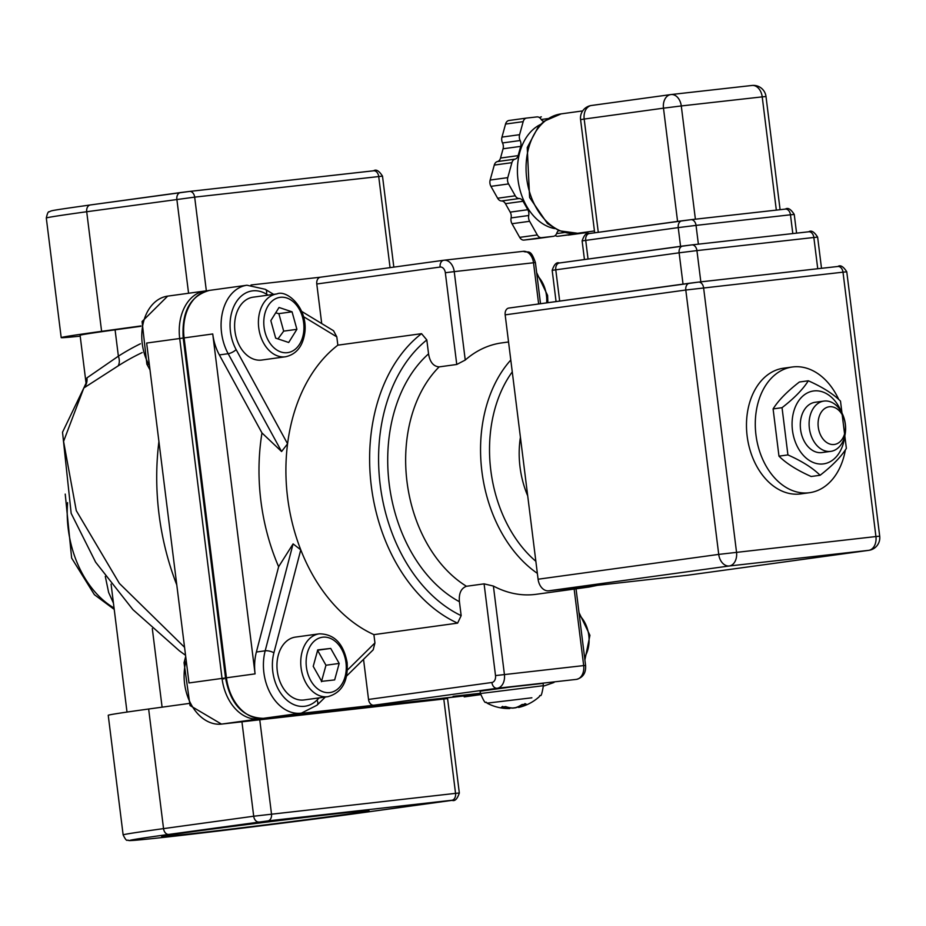 <?xml version="1.0" encoding="UTF-8"?>
<svg xmlns="http://www.w3.org/2000/svg" width="926" height="926" viewBox="0 0 926 926"><rect width="100%" height="100%" fill="white"/><g stroke="black" fill="none" stroke-linecap="round" stroke-linejoin="round"><path stroke-width="1.39" d="M337.874 813.607A104.453 1.296 172.9 0 0 225.713 827.3A104.453 1.296 172.9 0 0 161.691 836.479A104.453 1.296 172.9 0 0 265.496 824.869A104.453 1.296 172.9 0 0 368.976 810.655A104.453 1.296 172.9 0 0 337.874 813.607M527.704 495.85A79.3 56.555 -97.8 0 1 520.412 437.315M577.488 587.57A126.874 90.482 82.2 0 0 587.512 587.234A126.874 90.482 82.2 0 0 589.11 587.026L536.235 594.295A126.874 90.482 -97.8 0 1 534.638 594.492A126.874 90.482 -97.8 0 1 493.396 586.054L484.09 583.855L495.514 675.586A6.343 4.445 83.6 0 1 491.891 682.485L368.536 699.443L363.536 659.347M346.613 676.026L373.19 649.82L374.937 642.933L373.907 634.634A158.589 113.099 -97.8 0 1 300.776 549.847A158.589 113.099 -97.8 0 1 287.569 443.797A158.589 113.099 -97.8 0 1 337.851 345.166L421.55 333.673L426.817 339.935L428.553 353.859C429.895 362.054 433.414 366.407 439.132 366.893L456.761 364.474L465.246 360.04A126.874 90.482 -97.8 0 1 501.684 342.909L508.536 341.972M373.907 634.634L457.606 623.129L461.16 615.651L459.423 601.726C458.706 593.439 461.055 588.288 466.461 586.274L484.09 583.855M321.716 323.556L316.785 283.993A6.343 4.526 -97.8 0 1 320.419 277.21A6.343 4.526 -97.8 0 1 320.5 277.198L443.693 260.264M301.795 311.472L333.545 330.744L336.809 336.867L337.851 345.166M251.004 284.988L320.454 277.198M453.242 696.317A6.343 4.526 -97.8 0 1 453.161 696.329A6.343 4.526 -97.8 0 1 453.08 696.34L480.409 693.273M293.091 543.886L278.633 566.712L256.375 652.02L265.183 650.804A6.343 2.234 14.6 0 1 273.899 652.818L300.776 549.847L293.091 543.886L265.183 650.804A44.402 31.669 82.2 0 0 271.202 694.836A44.402 31.669 82.2 0 0 301.413 713.124L292.604 714.328A44.402 31.669 82.2 0 1 292.037 714.397L373.815 705.23A6.343 4.526 -97.8 0 1 368.536 699.443M443.785 698.945L455.546 793.362L459.331 793.003L447.571 698.586L241.941 721.805A6.343 4.445 83.6 0 1 241.871 721.817A6.343 4.445 83.6 0 1 241.79 721.817M273.633 294.375L265.311 289.317L246.976 285.231A44.402 31.669 82.2 0 0 228.178 353.709A6.343 2.095 -28.6 0 0 236.142 349.611L287.569 443.797L281.585 451.518L261.977 432.951A177.63 126.677 82.2 0 0 278.633 566.712M256.375 652.02A44.402 31.669 82.2 0 0 255.078 673.873L212.737 333.962A44.402 31.669 82.2 0 0 219.369 354.924L261.977 432.951M80.192 336.15A142.511 1.771 -7.1 0 1 61.197 337.631A142.511 1.771 -7.1 0 1 101.605 331.334L141.007 325.929M105.286 576.366L108.643 592.478L113.435 603.081M185.547 655.295L179.389 650.828L132.916 609.632L95.621 562.175L71.163 513.351L62.528 432.222L83.826 387.982L118.134 365.897A12.686 8.554 57.4 0 0 118.378 356.186L86.928 377.889L86.118 383.214M140.949 326.276L115.09 329.83A123.482 1.539 172.9 0 0 80.087 335.27L86.083 383.445M86.211 384.14L86.153 382.936L83.826 387.982A12.686 12.466 50.9 0 0 86.928 377.889M184.552 647.309L119.396 583.438L76.279 510.643L63.57 441.401L83.815 388.029M210.086 290.301A44.402 31.669 82.2 0 0 209.531 290.37A44.402 31.669 82.2 0 0 184.1 337.897L226.442 677.809L225.539 677.948L183.209 338.036L146.655 343.048L188.997 682.948L222.032 678.411A44.402 31.669 82.2 0 0 259.002 718.946L480.525 694.095M188.892 703.482L148.646 709.015A142.511 1.771 172.9 0 0 108.238 715.3L123.135 834.905A142.511 1.771 172.9 0 1 163.543 828.62A6.343 4.526 82.2 0 0 168.821 834.407L267.892 820.899L451.923 800.261L361.858 812.75A136.168 1.69 -7.1 0 1 170.766 836.583A136.168 1.69 -7.1 0 1 168.821 834.407M818.271 427.129A19.029 13.577 -97.8 0 1 836.467 408.505A19.029 13.577 -97.8 0 1 840.542 441.216A19.029 13.577 -97.8 0 1 818.271 427.129M809.37 428.24A25.372 18.092 82.2 0 0 830.819 451.356A25.372 18.092 82.2 0 0 845.345 424.201A25.372 18.092 82.2 0 0 823.908 401.085A25.372 18.092 82.2 0 0 809.37 428.24M519.59 134.687L501.973 137.106A6.343 4.526 82.2 0 0 502.517 142.951A6.343 4.526 -97.8 0 1 503.073 148.785L520.69 146.366A6.343 4.526 82.2 0 0 520.146 140.532A6.343 4.526 -97.8 0 1 519.59 134.687L523.178 121.642A6.343 4.526 -97.8 0 1 526.605 118.065A6.343 4.526 -97.8 0 1 526.674 118.065L536.964 116.907A6.343 4.526 -97.8 0 1 540.981 119.188A6.343 4.526 82.2 0 0 543.909 121.41M518.143 155.626L500.526 158.045A6.343 4.526 -97.8 0 1 497.401 161.564A6.343 4.526 82.2 0 0 494.276 165.083L511.904 162.663A6.343 4.526 -97.8 0 1 515.018 159.145A6.343 4.526 82.2 0 0 518.143 155.626L520.69 146.366M558.725 230.586A6.343 4.526 82.2 0 0 556.746 233.225A6.343 4.526 -97.8 0 1 553.47 236.315A6.343 4.526 -97.8 0 1 553.389 236.327L541.594 237.658A6.343 4.526 -97.8 0 1 537.3 234.949L529.614 221.302A6.343 4.526 -97.8 0 1 528.711 215.503A6.343 4.526 82.2 0 0 527.82 209.704L523.063 201.266A6.343 4.526 82.2 0 0 519.162 198.534A6.343 4.526 -97.8 0 1 515.261 195.803L508.571 183.927A6.343 4.526 -97.8 0 1 507.784 177.63L511.904 162.663M587.535 231.905A6.343 4.526 -97.8 0 1 585.799 232.692A6.343 4.526 -97.8 0 1 585.718 232.692L575.44 233.85A6.343 4.526 -97.8 0 1 573.68 233.572M554.674 228.583A53.916 38.452 -97.8 0 1 518.109 180.616A53.916 38.452 -97.8 0 1 540.379 124.559M541.305 116.861L541.386 116.85A6.343 4.526 82.2 0 0 541.305 116.861A6.343 4.526 82.2 0 0 539.557 117.66M555.23 235.517A6.343 4.526 82.2 0 0 557.822 236.28L575.44 233.85M585.718 232.692L557.822 236.28M537.3 234.949L519.683 237.369A6.343 4.526 82.2 0 0 523.966 240.077L541.594 237.658M519.683 237.369L511.997 223.722L529.614 221.302M527.82 209.704L510.191 212.123A6.343 4.526 -97.8 0 1 511.094 217.923A6.343 4.526 82.2 0 0 511.997 223.722M553.389 236.327L535.772 238.758A6.343 4.526 82.2 0 0 535.841 238.746A6.343 4.526 82.2 0 0 535.923 238.734M526.524 118.077L509.057 120.484A6.343 4.526 82.2 0 0 508.976 120.496A6.343 4.526 82.2 0 0 505.55 124.072L523.178 121.642M501.973 137.106L505.55 124.072M515.261 195.803L497.632 198.233A6.343 4.526 82.2 0 0 501.545 200.965A6.343 4.526 -97.8 0 1 505.446 203.685L523.063 201.266M507.784 177.63L490.155 180.049A6.343 4.526 82.2 0 0 490.942 186.346L508.571 183.927M490.155 180.049L494.276 165.083M497.632 198.233L490.942 186.346M584.514 151.227L589.237 189.112M594.677 232.808L580.579 119.628L584.179 119.06A12.686 9.052 -97.8 0 1 591.436 105.483L591.436 105.483A12.686 9.052 -97.8 0 1 591.598 105.471L670.586 94.614M689.349 283.252L508.872 308.057A6.343 4.526 82.2 0 0 508.791 308.069A6.343 4.526 82.2 0 0 505.168 314.852L685.796 290.023A6.343 4.526 -97.8 0 1 689.43 283.24A6.343 4.526 -97.8 0 1 689.511 283.229L698.412 282.117A6.343 4.445 -96.4 0 1 698.493 282.106L837.88 266.48A6.343 4.445 -96.4 0 0 837.798 266.491L698.563 282.106M879.7 536.189L875.927 536.548A12.686 8.89 83.6 0 1 868.681 550.345A12.686 9.052 82.2 0 0 868.843 550.333L868.843 550.333A12.686 12.686 0 0 0 879.7 536.189L846.769 271.816C843.389 266.503 840.426 264.732 837.88 266.48A6.343 4.445 -96.4 0 1 842.996 272.175L846.769 271.816M809.567 492.701L800.747 493.905A63.443 45.235 -97.8 0 1 747.294 437.222A63.443 45.235 -97.8 0 1 783.477 368.212L792.286 367.009A63.443 45.235 82.2 0 0 756.102 436.007A63.443 45.235 82.2 0 0 809.567 492.701A63.443 45.235 82.2 0 0 845.369 449.886M505.168 314.852L538.087 579.225L718.726 554.396L685.796 290.023L842.996 272.175L875.927 536.548L718.726 554.396A12.686 9.052 82.2 0 0 729.283 565.983A12.686 8.89 -96.4 0 0 736.529 552.185L703.598 287.812A6.343 4.445 -96.4 0 0 698.493 282.106L508.791 308.069M671.211 94.533L751.843 85.493A12.686 8.89 83.6 0 1 751.993 85.47L751.993 85.47A12.686 8.89 83.6 0 1 762.214 96.871L765.999 96.512A12.686 12.686 0 0 0 751.993 85.47L671.061 94.545A12.686 8.89 -96.4 0 0 670.899 94.568A12.686 9.052 82.2 0 0 670.737 94.591L670.737 94.591A12.686 9.052 82.2 0 0 663.479 108.168L681.281 105.946A12.686 8.89 -96.4 0 0 671.061 94.545A12.686 12.686 0 0 0 670.737 94.591L591.436 105.483A12.686 12.686 0 0 0 580.579 119.628M538.087 579.225A12.686 9.052 82.2 0 0 548.655 590.811L688.041 575.173A12.686 9.052 82.2 0 0 688.203 575.15A12.686 9.052 82.2 0 0 688.365 575.127M510.191 212.123L505.446 203.685M535.772 238.758L523.966 240.077M500.526 158.045L503.073 148.785M838.748 399.5A63.443 45.235 82.2 0 0 792.286 367.009M815.204 402.278A25.372 18.092 82.2 0 0 800.62 429.895A25.372 18.092 82.2 0 0 822.114 452.548M841.387 411.931A36.797 26.241 82.2 0 0 807.981 392.636A36.797 26.241 82.2 0 0 793.188 434.664A36.797 26.241 82.2 0 0 823.098 463.938A36.797 26.241 82.2 0 0 844.732 436.192M840.495 401.12L846.376 448.369C841.063 456.865 832.3 465.824 820.089 475.269C812.82 468.012 802.09 461.229 787.922 454.921L782.042 407.683C794.242 398.238 803.004 389.279 808.329 380.783C822.496 387.091 833.215 393.874 840.495 401.12M808.329 380.783L799.381 382.01C787.169 391.455 778.407 400.414 773.094 408.91L778.974 456.159C786.255 463.405 796.973 470.188 811.153 476.496L820.089 475.269M782.042 407.683L773.094 408.91M787.922 454.921L778.974 456.159M285.544 356.765L261.757 360.04A31.715 22.618 -97.8 0 1 235.019 331.693A31.715 22.618 -97.8 0 1 253.111 297.188L276.909 293.924A31.715 22.618 82.2 0 0 258.655 317.826A31.715 22.618 82.2 0 0 285.544 356.765C296.656 354.276 303.115 345.93 304.932 331.763C307.536 307.143 286.504 289.456 276.909 293.924M288.704 342.481L275.67 338.14L270.832 320.639L279.027 307.478L292.06 311.819L296.899 329.32L288.704 342.481M277.974 338.904L283.68 331.138L278.842 313.636L292.06 311.819M283.68 331.138L296.899 329.32M278.842 313.636L275.682 312.861M327.885 696.676L304.087 699.952A31.715 22.618 -97.8 0 1 303.693 699.998A31.715 22.618 -97.8 0 1 277.325 671.327A31.715 22.618 -97.8 0 1 295.452 637.1L319.238 633.835A31.715 22.618 82.2 0 0 301.112 668.051A31.715 22.618 82.2 0 0 327.48 696.722A31.715 22.618 82.2 0 0 327.885 696.676C341.925 692.729 348.338 681.362 347.123 662.565C343.511 643.524 334.228 633.951 319.238 633.835M317.757 649.878L330.732 648.432L339.182 663.433L334.656 679.904L321.681 681.351L313.22 666.35L317.757 649.878M317.664 650.226L330.732 648.432M339.182 663.433L325.964 665.25L317.514 650.237M321.438 681.721L325.964 665.25M519.197 707.29L519.173 707.256A45.652 33.463 -103.7 0 0 526.13 704.096L524.892 703.621L526.13 704.096L521.986 704.559A45.652 30.199 90.2 0 1 515.458 707.672L512.819 708.008A45.652 30.79 -104.5 0 1 505.608 706.596L501.545 707.151A45.652 33.996 89.6 0 0 509.184 708.506L509.115 707.568M502.644 706.399L501.545 707.151L502.644 706.399M518.722 707.406A45.675 45.675 0 0 0 539.337 696.641C540.587 692.717 540.668 701.399 543.388 685.691L480.432 693.528C486.926 708.089 484.877 699.662 487.053 703.147L531.871 697.799M509.751 707.846A45.652 30.303 -103.2 0 0 512.923 708.112L515.55 707.788A45.652 30.882 89 0 0 518.479 706.793M480.432 693.528L480.143 691.213L511.569 686.907L543.099 683.376L543.388 685.691M180.42 192.573L90.424 204.947A6.343 4.526 82.2 0 0 90.343 204.959A6.343 4.526 82.2 0 0 86.708 211.741L194.668 197.134L382.496 176.137C379.116 170.824 376.153 169.041 373.606 170.789A6.343 4.445 83.6 0 1 378.711 176.496L390.066 267.637M206.348 290.833L194.668 197.134A6.343 4.445 83.6 0 0 189.564 191.427A6.343 4.445 83.6 0 0 189.483 191.439L180.582 192.55A6.343 4.526 82.2 0 0 180.501 192.562A6.343 4.526 82.2 0 0 176.866 199.345L188.568 293.253M61.197 337.631L46.3 218.027C47.365 213.281 48.326 211.232 49.205 211.857L50.305 211.278C52.331 210.607 48.742 210.815 90.343 204.959L189.564 191.427L373.606 170.789A6.343 4.445 83.6 0 0 373.525 170.801L189.633 191.427M535.853 561.295A120.53 85.956 -97.8 0 1 490.803 470.315A120.53 85.956 -97.8 0 1 512.263 371.882M510.793 360.017A126.874 90.482 82.2 0 0 481.902 471.427A126.874 90.482 82.2 0 0 537.358 573.368M466.461 586.274A126.874 90.482 -97.8 0 1 407 481.717A126.874 90.482 -97.8 0 1 439.132 366.893M316.785 283.993L440.139 267.047A6.343 4.526 -97.8 0 1 443.774 260.252A6.343 4.526 -97.8 0 1 443.855 260.241A12.686 8.89 -96.4 0 1 444.005 260.229A12.686 8.89 -96.4 0 1 454.238 271.619L535.402 262.556C530.332 247.763 528.26 253.504 523.283 251.328A12.686 8.89 83.6 0 1 533.503 262.729L538.643 303.959M440.139 267.047A6.343 4.445 83.6 0 1 445.337 272.73L454.238 271.619L465.246 360.04M445.337 272.73L456.761 364.474M444.167 260.206L523.132 251.351A12.686 8.89 83.6 0 1 523.283 251.328L443.774 260.252L320.419 277.21M576.528 679.371A6.343 4.526 -97.8 0 1 576.447 679.383L576.528 679.371C583.079 677.531 586.089 672.878 585.579 665.412L583.681 665.586A12.686 8.89 83.6 0 1 576.447 679.383L497.169 688.273A6.343 4.526 -97.8 0 1 491.891 682.485M574.155 589.086L583.681 665.586L495.514 675.586M373.815 705.23L497.169 688.273A12.686 8.89 -96.4 0 0 504.415 674.475L493.396 586.054M292.037 714.397L263.401 718.333L480.501 693.991L263.366 718.345A3.172 2.222 -96.4 0 0 263.401 718.333A44.402 31.669 82.2 0 1 226.442 677.809L255.078 673.873M421.55 333.673A158.589 113.099 82.2 0 0 371.303 486.057A158.589 113.099 82.2 0 0 457.606 623.129M461.16 615.651A152.246 108.573 -97.8 0 1 380.204 484.946A152.246 108.573 -97.8 0 1 426.817 339.935M150 369.902L146.864 364.15A6.343 2.095 -28.6 0 0 148.878 364.613A44.402 31.669 -97.8 0 1 167.675 296.123L205.132 290.984A44.402 31.669 82.2 0 0 179.702 338.499L222.032 678.411L226.453 677.855M149.48 365.701L149.329 364.555M205.722 290.903L205.757 290.903A3.172 2.222 -96.4 0 0 205.688 290.914A44.402 31.669 82.2 0 0 205.132 290.984L205.722 290.903A3.172 2.222 -96.4 0 1 206.475 290.995M451.923 800.261A6.343 4.445 83.6 0 0 455.546 793.362L253.701 816.223L241.941 721.805L221.557 724.086A6.343 4.445 83.6 0 1 221.476 724.097L241.871 721.817M259.94 718.483A3.172 2.222 83.6 0 1 259.002 718.946L221.557 724.086A44.402 31.669 -97.8 0 1 185.883 661.708A6.343 2.234 -165.4 0 0 184.054 662.727L190.038 705.543L221.476 724.097M186.334 661.639L186.195 660.504M464.204 696.873A6.343 4.445 -96.4 0 0 464.285 696.873L464.921 696.792A44.402 31.669 -97.8 0 1 464.366 696.861L464.285 696.873A6.343 4.445 -96.4 0 0 464.366 696.861L480.617 694.627M265.311 289.317A6.343 3.843 121.3 0 1 266.433 294.132L268.077 295.139M303.612 316.715L336.809 336.867M236.142 349.611A38.059 27.143 -97.8 0 1 235.03 304.052A38.059 27.143 -97.8 0 1 266.433 294.132M219.369 354.924L228.178 353.709L281.585 451.518M212.737 333.962L183.209 338.036C181.565 311.634 190.339 295.753 209.531 290.37L246.976 285.231M301.413 713.124L317.039 705.184A6.343 3.924 -134.6 0 0 316.993 700.068A38.059 27.143 -97.8 0 1 284.016 697.371A38.059 27.143 -97.8 0 1 273.899 652.818M374.937 642.933L347.389 670.1M319.215 697.868L316.993 700.068M544.222 685.888L543.423 686.004A44.402 31.669 82.2 0 0 544.222 685.888L553.991 682.474M259.743 719.583L271.503 814A6.343 4.445 83.6 0 1 267.892 820.899M148.646 709.015L163.543 828.62L253.701 816.223A6.343 4.526 82.2 0 0 258.979 822.01M46.3 218.027A142.511 1.771 -7.1 0 1 86.708 211.741L101.605 331.334M114.048 608.012A95.158 67.864 -97.8 0 1 67.586 502.621M140.428 343.777A399.025 279.687 -96.4 0 0 118.378 356.186L115.09 329.83M162.096 707.163L152.304 628.604M428.553 353.859A139.56 99.533 82.2 0 0 389.198 483.939A139.56 99.533 82.2 0 0 459.423 601.726M118.134 365.897A388.839 272.545 83.6 0 1 142.187 352.575M158.925 441.505A215.689 153.82 82.2 0 0 176.785 584.931M263.32 718.345A3.172 2.222 -96.4 0 0 263.366 718.345C243.156 717.777 230.551 704.316 225.539 677.948M556.595 233.607L564.49 232.519M520.146 140.532L502.517 142.951M515.018 159.145L497.401 161.564M541.224 119.523L547.949 118.597M528.711 215.503L511.094 217.923M519.162 198.534L501.545 200.965M598.277 232.31L584.179 119.06L663.479 108.168L677.577 221.407M594.446 230.956L577.627 233.271A60.271 42.978 -97.8 0 1 526.836 179.412A60.271 42.978 -97.8 0 1 561.214 113.863L582.685 110.912M584.445 259.535L582.118 240.887L678.237 227.611A6.343 4.526 -97.8 0 1 681.872 220.828A6.343 4.526 -97.8 0 1 681.953 220.816L690.854 219.705A6.343 4.445 83.6 0 1 690.923 219.694A6.343 4.445 83.6 0 1 696.039 225.388L790.468 214.797A6.343 4.445 -96.4 0 0 785.352 209.102A6.343 4.445 -96.4 0 0 785.283 209.114L691.004 219.682M792.806 233.572L790.468 214.797L794.242 214.45C790.873 209.137 787.91 207.355 785.352 209.102L690.923 219.694L589.353 233.537A6.343 4.526 -97.8 0 1 589.434 233.526L681.791 220.839M588.045 259.037L585.718 240.332A6.343 4.526 -97.8 0 1 589.353 233.537C586.54 232.449 584.132 234.903 582.118 240.887M680.564 246.328L678.237 227.611L696.039 225.388L698.378 244.163M556.063 301.563L552.174 270.323L679.128 252.81A6.343 4.526 -97.8 0 1 682.763 246.027A6.343 4.526 -97.8 0 1 682.844 246.015L691.745 244.904A6.343 4.445 83.6 0 1 691.826 244.892A6.343 4.445 83.6 0 1 696.931 250.599L813.85 237.484A6.343 4.445 -96.4 0 0 808.734 231.789A6.343 4.445 -96.4 0 0 808.653 231.789L691.896 244.892M817.739 268.737L813.85 237.484L817.623 237.125C814.243 231.813 811.28 230.03 808.734 231.789L691.826 244.892L559.408 262.984A6.343 4.526 -97.8 0 1 559.489 262.972L682.682 246.038M559.674 301.077L555.774 269.767A6.343 4.526 -97.8 0 1 559.408 262.984C556.595 261.896 554.188 264.35 552.174 270.323M683.029 284.12L679.128 252.81L696.931 250.599L700.832 281.851M695.391 219.196L681.281 105.946L762.214 96.871L776.324 210.121M548.655 590.811L729.283 565.983L868.681 550.345L688.041 575.173M579.329 615.234A27.907 19.909 -97.8 0 1 588.797 635.444A27.907 19.909 -97.8 0 1 584.549 657.182M264.003 318.359A27.907 19.909 -97.8 0 1 296.355 304.92A27.907 19.909 -97.8 0 1 291.239 351.66A27.907 19.909 -97.8 0 1 264.003 318.359M536.987 275.323A27.907 19.909 -97.8 0 1 546.467 295.533A27.907 19.909 -97.8 0 1 546.676 302.86M345.988 662.669A27.907 19.909 -97.8 0 1 319.296 689.986A27.907 19.909 -97.8 0 1 313.324 642.019A27.907 19.909 -97.8 0 1 345.988 662.669M519.173 707.256L518.988 706.295M589.11 587.026L597.502 585.325M540.518 303.705L535.402 262.556M585.579 665.412L576.041 588.832M146.864 364.15L142.083 321.519L167.675 296.123M184.054 662.727L185.698 656.453M317.039 705.184L325.315 697.035M123.135 834.905C125.276 839.28 126.723 841.028 127.464 840.171C131.284 840.171 121.537 841.641 147.431 839.106C187.26 835.113 303.473 820.841 361.939 812.75L452.096 800.353C454.909 801.441 457.317 798.988 459.331 793.003M393.828 267.116L382.496 176.137M114.234 609.412L94.371 594.666L71.649 558.089L65.225 494.102M127.012 712.071L111.074 584.121M223.861 678.966L221.974 677.959M464.921 696.792L480.629 694.627M821.883 452.582L830.819 451.356M814.973 402.312L823.908 401.085M585.799 232.692L568.182 235.111M553.47 236.315L535.841 238.746M526.605 118.065L508.976 120.496M577.627 233.271L559.154 230.759L547.405 223.513L529.603 197.493L527.241 147.535L538.319 126.758L544.152 121.213L561.214 113.863M796.58 233.144L794.242 214.45M821.512 268.308L817.623 237.125M780.097 209.693L765.999 96.512M688.203 575.15L868.843 550.333M578.993 612.549L589.931 635.329L584.896 659.937M536.652 272.638L547.602 295.429L547.879 302.698M521.72 704.663L525.806 704.2M501.892 707.186L505.885 706.631M487.053 703.147A45.675 45.675 0 0 0 509.705 708.529M509.775 708.529L509.751 707.684M518.618 707.429L518.433 706.561"/></g></svg>
